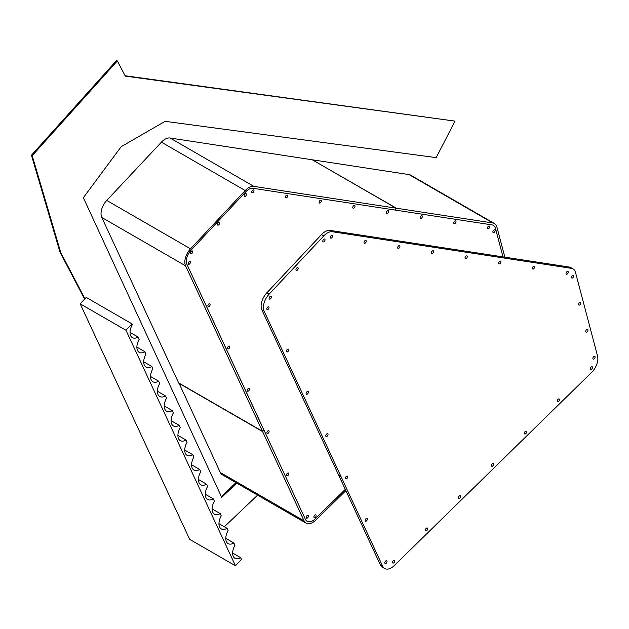 <?xml version="1.0" encoding="UTF-8"?>
<svg xmlns="http://www.w3.org/2000/svg" width="629" height="629" viewBox="0 0 629 629"><rect width="100%" height="100%" fill="white"/><g stroke="black" fill="none" stroke-linecap="round" stroke-linejoin="round"><path stroke-width="0.94" d="M504.851 257.182L496.894 227.014A13.217 7.634 120 0 0 494.465 223.539A13.217 7.634 120 0 0 492.853 222.981L396.356 208.199L395.555 210.125L492.051 224.899A11.102 6.408 -60 0 1 493.411 225.371A11.102 6.408 -60 0 1 495.448 228.288L502.996 256.899L495.448 228.288A11.102 6.408 120 0 0 493.411 225.371A11.102 6.408 120 0 0 492.051 224.899L253.039 188.299L395.24 210.078L396.042 208.152L253.833 186.373A13.217 7.634 120 0 0 245.2 190.54L190.532 248.817A13.217 7.634 120 0 0 185.563 265.823L262.45 431.274L263.763 429.874L186.939 264.353A11.102 6.408 -60 0 1 191.114 250.067L245.782 191.798A11.102 6.408 -60 0 1 253.039 188.299A11.102 6.408 120 0 0 245.782 191.798L191.114 250.067A11.102 6.408 120 0 0 186.939 264.353L263.976 430.118L262.6 431.588L304.082 520.867A13.217 7.634 120 0 0 306.087 523.139A13.217 7.634 120 0 0 315.758 520.112L345.864 490.651M312.519 159.939L396.356 208.199M312.566 159.829L409.062 174.603A13.217 7.634 -60 0 1 410.674 175.169L494.465 223.539M345.282 489.393L315.271 518.768A11.102 6.408 -60 0 1 307.141 521.307A11.102 6.408 -60 0 1 305.458 519.397L263.976 430.118L305.458 519.397A11.102 6.408 120 0 0 307.141 521.307A11.102 6.408 120 0 0 315.271 518.768L345.282 489.393M306.087 523.139L222.296 474.761A13.217 7.634 -60 0 1 220.299 472.489L178.951 383.061M262.6 431.588L178.809 383.21M396.042 208.152L312.251 159.782L170.05 138.003L253.833 186.373M170.05 138.003A13.217 7.634 -60 0 0 161.409 142.17L106.741 200.439A13.217 7.634 -60 0 0 101.772 217.453L178.66 382.904L262.45 431.274M224.372 526.756L257.607 495.149M84.6 299.121L59.944 251.977L60.706 252.418L84.946 298.759M59.944 251.977L31.45 155.229L32.213 155.67L60.706 252.418M31.45 155.229L116.577 60.494L117.34 60.934L32.213 155.67M125.085 75.747L455.034 121.122L125.281 76.109L117.34 60.934M236.732 483.103L221.73 497.382L83.343 197.703L121.193 146.691L165.105 121.334L436.188 157.627L455.034 121.122M235.969 482.655L221.361 496.572M244.217 195.729A1.588 0.912 -60 0 1 244.909 194.133A1.588 0.912 -60 0 1 246.128 193.708A1.588 0.912 -60 0 1 246.128 195.54A1.588 0.912 -60 0 1 244.539 196.452A1.588 0.912 -60 0 1 244.217 195.729M247.205 390.444A1.588 0.912 -60 0 1 247.897 388.848A1.588 0.912 -60 0 1 249.115 388.423A1.588 0.912 -60 0 1 249.115 390.255A1.588 0.912 -60 0 1 247.527 391.167A1.588 0.912 -60 0 1 247.205 390.444M352.759 207.452A1.588 0.912 -60 0 1 353.459 205.856A1.588 0.912 -60 0 1 354.677 205.431A1.588 0.912 -60 0 1 354.677 207.263A1.588 0.912 -60 0 1 353.089 208.175A1.588 0.912 -60 0 1 352.759 207.452M285.424 197.136A1.588 0.912 -60 0 1 286.116 195.54A1.588 0.912 -60 0 1 287.335 195.116A1.588 0.912 -60 0 1 287.335 196.948A1.588 0.912 -60 0 1 285.755 197.868A1.588 0.912 -60 0 1 285.424 197.136M207.869 305.812A1.588 0.912 -60 0 1 208.561 304.216A1.588 0.912 -60 0 1 209.787 303.791A1.588 0.912 -60 0 1 209.787 305.615A1.588 0.912 -60 0 1 208.199 306.535A1.588 0.912 -60 0 1 207.869 305.812M227.533 348.128A1.588 0.912 -60 0 1 228.225 346.532A1.588 0.912 -60 0 1 229.451 346.107A1.588 0.912 -60 0 1 229.451 347.939A1.588 0.912 -60 0 1 227.863 348.851A1.588 0.912 -60 0 1 227.533 348.128M217.359 224.356A1.588 0.912 -60 0 1 218.051 222.76A1.588 0.912 -60 0 1 219.277 222.336A1.588 0.912 -60 0 1 219.277 224.168A1.588 0.912 -60 0 1 217.689 225.08A1.588 0.912 -60 0 1 217.359 224.356M188.205 263.488A1.588 0.912 -60 0 1 188.897 261.892A1.588 0.912 -60 0 1 190.123 261.467A1.588 0.912 -60 0 1 190.123 263.299A1.588 0.912 -60 0 1 188.535 264.219A1.588 0.912 -60 0 1 188.205 263.488M386.434 212.61A1.588 0.912 -60 0 1 387.126 211.014A1.588 0.912 -60 0 1 388.345 210.589A1.588 0.912 -60 0 1 388.345 212.421A1.588 0.912 -60 0 1 386.764 213.333A1.588 0.912 -60 0 1 386.434 212.61M190.501 252.984A1.588 0.912 -60 0 1 191.192 251.38A1.588 0.912 -60 0 1 192.419 250.955A1.588 0.912 -60 0 1 192.419 252.787A1.588 0.912 -60 0 1 190.831 253.707A1.588 0.912 -60 0 1 190.501 252.984M251.757 191.987A1.588 0.912 -60 0 1 252.449 190.39A1.588 0.912 -60 0 1 253.668 189.958A1.588 0.912 -60 0 1 253.668 191.79A1.588 0.912 -60 0 1 252.08 192.71A1.588 0.912 -60 0 1 251.757 191.987M319.092 202.294A1.588 0.912 -60 0 1 319.784 200.698A1.588 0.912 -60 0 1 321.01 200.274A1.588 0.912 -60 0 1 321.01 202.106A1.588 0.912 -60 0 1 319.422 203.025A1.588 0.912 -60 0 1 319.092 202.294M453.768 222.925A1.588 0.912 -60 0 1 454.46 221.329A1.588 0.912 -60 0 1 455.687 220.905A1.588 0.912 -60 0 1 455.687 222.737A1.588 0.912 -60 0 1 454.099 223.649A1.588 0.912 -60 0 1 453.768 222.925M492.869 231.904A1.588 0.912 -60 0 1 493.561 230.308A1.588 0.912 -60 0 1 494.787 229.884A1.588 0.912 -60 0 1 494.787 231.716A1.588 0.912 -60 0 1 493.199 232.628A1.588 0.912 -60 0 1 492.869 231.904M420.101 217.768A1.588 0.912 -60 0 1 420.793 216.172A1.588 0.912 -60 0 1 422.02 215.747A1.588 0.912 -60 0 1 422.02 217.579A1.588 0.912 -60 0 1 420.431 218.491A1.588 0.912 -60 0 1 420.101 217.768M487.444 228.083A1.588 0.912 -60 0 1 488.135 226.487A1.588 0.912 -60 0 1 489.354 226.055A1.588 0.912 -60 0 1 489.354 227.887A1.588 0.912 -60 0 1 487.766 228.807A1.588 0.912 -60 0 1 487.444 228.083M266.869 432.76A1.588 0.912 -60 0 1 267.561 431.164A1.588 0.912 -60 0 1 268.78 430.739A1.588 0.912 -60 0 1 268.78 432.571A1.588 0.912 -60 0 1 267.199 433.491A1.588 0.912 -60 0 1 266.869 432.76M306.197 517.4A1.588 0.912 -60 0 1 306.889 515.804A1.588 0.912 -60 0 1 308.116 515.379A1.588 0.912 -60 0 1 308.116 517.203A1.588 0.912 -60 0 1 306.527 518.123A1.588 0.912 -60 0 1 306.197 517.4M313.902 516.912A1.588 0.912 -60 0 1 314.594 515.316A1.588 0.912 -60 0 1 315.813 514.892A1.588 0.912 -60 0 1 315.813 516.724A1.588 0.912 -60 0 1 314.225 517.643A1.588 0.912 -60 0 1 313.902 516.912M286.533 475.076A1.588 0.912 -60 0 1 287.225 473.48A1.588 0.912 -60 0 1 288.444 473.055A1.588 0.912 -60 0 1 288.444 474.887A1.588 0.912 -60 0 1 286.863 475.807A1.588 0.912 -60 0 1 286.533 475.076M131.98 323.849L125.957 330.264L80.182 303.831L86.204 297.415L131.98 323.849L132.342 324.627A11.33 6.542 120 0 0 132.373 337.655A11.33 6.542 120 0 0 138.113 337.05L130.03 332.379M125.957 330.264L235.458 565.778L189.683 539.352L80.182 303.831M235.458 565.778L241.481 559.362L240.71 557.719L232.628 553.048M138.113 337.05L139.182 339.338A11.33 6.542 120 0 0 139.213 352.366A11.33 6.542 120 0 0 144.953 351.76L146.022 354.048A11.33 6.542 120 0 0 146.054 367.077A11.33 6.542 120 0 0 151.793 366.471L152.863 368.759A11.33 6.542 120 0 0 152.894 381.787A11.33 6.542 120 0 0 158.634 381.182L159.703 383.47A11.33 6.542 120 0 0 159.735 396.498A11.33 6.542 120 0 0 165.474 395.893L166.543 398.181A11.33 6.542 120 0 0 166.575 411.209A11.33 6.542 120 0 0 172.315 410.603L173.384 412.891A11.33 6.542 120 0 0 173.415 425.919A11.33 6.542 120 0 0 179.155 425.314L180.216 427.61A11.33 6.542 120 0 0 180.256 440.63A11.33 6.542 120 0 0 185.995 440.025L187.057 442.321A11.33 6.542 120 0 0 187.096 455.341A11.33 6.542 120 0 0 192.836 454.736L193.897 457.031A11.33 6.542 120 0 0 193.929 470.052A11.33 6.542 120 0 0 199.676 469.446L200.737 471.742A11.33 6.542 120 0 0 200.769 484.762A11.33 6.542 120 0 0 206.516 484.157L207.578 486.453A11.33 6.542 120 0 0 207.609 499.473A11.33 6.542 120 0 0 213.357 498.868L214.418 501.164A11.33 6.542 120 0 0 214.45 514.184A11.33 6.542 120 0 0 220.189 513.579L221.259 515.874A11.33 6.542 120 0 0 221.29 528.903A11.33 6.542 120 0 0 227.03 528.289L228.099 530.585A11.33 6.542 120 0 0 228.13 543.613A11.33 6.542 120 0 0 233.87 543.008L234.939 545.296A11.33 6.542 120 0 0 234.971 558.324A11.33 6.542 120 0 0 240.71 557.719M233.87 543.008L225.787 538.338M227.03 528.289L218.947 523.627M220.189 513.579L212.107 508.916M213.357 498.868L205.266 494.205M206.516 484.157L198.426 479.487M199.676 469.446L191.586 464.776M192.836 454.736L184.745 450.065M185.995 440.025L177.905 435.354M179.155 425.314L171.064 420.644M172.315 410.603L164.224 405.933M165.474 395.893L157.384 391.222M158.634 381.182L150.551 376.512M151.793 366.471L143.711 361.801M144.953 351.76L136.87 347.09M495.361 466.616L591.582 372.447A13.217 7.634 120 0 0 597.55 356.045L575.48 272.381A13.217 7.634 120 0 0 573.05 268.913A13.217 7.634 120 0 0 571.439 268.355L332.419 231.747A13.217 7.634 120 0 0 323.778 235.914L269.11 294.183A13.217 7.634 120 0 0 264.149 311.198L382.668 566.234A13.217 7.634 120 0 0 384.665 568.506A13.217 7.634 120 0 0 394.344 565.487L495.369 466.616M365.119 520.45A1.588 0.912 -60 0 1 365.811 518.854A1.588 0.912 -60 0 1 367.029 518.43A1.588 0.912 -60 0 1 367.029 520.262A1.588 0.912 -60 0 1 365.449 521.174A1.588 0.912 -60 0 1 365.119 520.45M392.488 562.287A1.588 0.912 -60 0 1 393.18 560.691A1.588 0.912 -60 0 1 394.399 560.266A1.588 0.912 -60 0 1 394.399 562.098A1.588 0.912 -60 0 1 392.811 563.01A1.588 0.912 -60 0 1 392.488 562.287M491.359 465.515A1.588 0.912 -60 0 1 492.051 463.919A1.588 0.912 -60 0 1 493.278 463.494A1.588 0.912 -60 0 1 493.278 465.326A1.588 0.912 -60 0 1 491.689 466.238A1.588 0.912 -60 0 1 491.359 465.515M425.44 530.027A1.588 0.912 -60 0 1 426.132 528.431A1.588 0.912 -60 0 1 427.358 528.006A1.588 0.912 -60 0 1 427.358 529.838A1.588 0.912 -60 0 1 425.77 530.75A1.588 0.912 -60 0 1 425.44 530.027M384.783 562.766A1.588 0.912 -60 0 1 385.475 561.17A1.588 0.912 -60 0 1 386.701 560.746A1.588 0.912 -60 0 1 386.701 562.578A1.588 0.912 -60 0 1 385.113 563.49A1.588 0.912 -60 0 1 384.783 562.766M345.455 478.134A1.588 0.912 -60 0 1 346.147 476.538A1.588 0.912 -60 0 1 347.365 476.114A1.588 0.912 -60 0 1 347.365 477.946A1.588 0.912 -60 0 1 345.777 478.858A1.588 0.912 -60 0 1 345.455 478.134M458.399 497.775A1.588 0.912 -60 0 1 459.091 496.171A1.588 0.912 -60 0 1 460.318 495.746A1.588 0.912 -60 0 1 460.318 497.578A1.588 0.912 -60 0 1 458.73 498.498A1.588 0.912 -60 0 1 458.399 497.775M566.029 273.45A1.588 0.912 -60 0 1 566.721 271.854A1.588 0.912 -60 0 1 567.94 271.429A1.588 0.912 -60 0 1 567.94 273.261A1.588 0.912 -60 0 1 566.352 274.173A1.588 0.912 -60 0 1 566.029 273.45M585.725 331.357A1.588 0.912 -60 0 1 586.417 329.761A1.588 0.912 -60 0 1 587.635 329.337A1.588 0.912 -60 0 1 587.635 331.168A1.588 0.912 -60 0 1 586.055 332.081A1.588 0.912 -60 0 1 585.725 331.357M592.856 358.404A1.588 0.912 -60 0 1 593.548 356.808A1.588 0.912 -60 0 1 594.775 356.384A1.588 0.912 -60 0 1 594.775 358.208A1.588 0.912 -60 0 1 593.186 359.128A1.588 0.912 -60 0 1 592.856 358.404M498.687 263.134A1.588 0.912 -60 0 1 499.379 261.538A1.588 0.912 -60 0 1 500.598 261.114A1.588 0.912 -60 0 1 500.598 262.946A1.588 0.912 -60 0 1 499.017 263.865A1.588 0.912 -60 0 1 498.687 263.134M524.319 433.255A1.588 0.912 -60 0 1 525.011 431.659A1.588 0.912 -60 0 1 526.229 431.235A1.588 0.912 -60 0 1 526.229 433.066A1.588 0.912 -60 0 1 524.649 433.986A1.588 0.912 -60 0 1 524.319 433.255M590.238 368.743A1.588 0.912 -60 0 1 590.93 367.147A1.588 0.912 -60 0 1 592.148 366.723A1.588 0.912 -60 0 1 592.148 368.555A1.588 0.912 -60 0 1 590.56 369.467A1.588 0.912 -60 0 1 590.238 368.743M571.454 277.271A1.588 0.912 -60 0 1 572.146 275.675A1.588 0.912 -60 0 1 573.365 275.25A1.588 0.912 -60 0 1 573.365 277.082A1.588 0.912 -60 0 1 571.785 278.002A1.588 0.912 -60 0 1 571.454 277.271M532.354 268.292A1.588 0.912 -60 0 1 533.046 266.696A1.588 0.912 -60 0 1 534.273 266.271A1.588 0.912 -60 0 1 534.273 268.103A1.588 0.912 -60 0 1 532.684 269.015A1.588 0.912 -60 0 1 532.354 268.292M578.586 304.318A1.588 0.912 -60 0 1 579.278 302.722A1.588 0.912 -60 0 1 580.504 302.297A1.588 0.912 -60 0 1 580.504 304.129A1.588 0.912 -60 0 1 578.916 305.041A1.588 0.912 -60 0 1 578.586 304.318M557.278 401.003A1.588 0.912 -60 0 1 557.97 399.407A1.588 0.912 -60 0 1 559.189 398.983A1.588 0.912 -60 0 1 559.189 400.815A1.588 0.912 -60 0 1 557.601 401.727A1.588 0.912 -60 0 1 557.278 401.003M397.677 247.669A1.588 0.912 -60 0 1 398.369 246.073A1.588 0.912 -60 0 1 399.596 245.648A1.588 0.912 -60 0 1 399.596 247.48A1.588 0.912 -60 0 1 398.008 248.392A1.588 0.912 -60 0 1 397.677 247.669M330.335 237.353A1.588 0.912 -60 0 1 331.027 235.757A1.588 0.912 -60 0 1 332.254 235.332A1.588 0.912 -60 0 1 332.254 237.164A1.588 0.912 -60 0 1 330.665 238.077A1.588 0.912 -60 0 1 330.335 237.353M269.086 298.35A1.588 0.912 -60 0 1 269.778 296.754A1.588 0.912 -60 0 1 271.005 296.33A1.588 0.912 -60 0 1 271.005 298.162A1.588 0.912 -60 0 1 269.416 299.074A1.588 0.912 -60 0 1 269.086 298.35M465.02 257.976A1.588 0.912 -60 0 1 465.712 256.38A1.588 0.912 -60 0 1 466.93 255.956A1.588 0.912 -60 0 1 466.93 257.788A1.588 0.912 -60 0 1 465.342 258.708A1.588 0.912 -60 0 1 465.02 257.976M266.79 308.863A1.588 0.912 -60 0 1 267.482 307.267A1.588 0.912 -60 0 1 268.701 306.842A1.588 0.912 -60 0 1 268.701 308.674A1.588 0.912 -60 0 1 267.121 309.586A1.588 0.912 -60 0 1 266.79 308.863M295.945 269.723A1.588 0.912 -60 0 1 296.636 268.127A1.588 0.912 -60 0 1 297.855 267.702A1.588 0.912 -60 0 1 297.855 269.534A1.588 0.912 -60 0 1 296.275 270.454A1.588 0.912 -60 0 1 295.945 269.723M306.119 393.495A1.588 0.912 -60 0 1 306.81 391.898A1.588 0.912 -60 0 1 308.037 391.474A1.588 0.912 -60 0 1 308.037 393.306A1.588 0.912 -60 0 1 306.449 394.226A1.588 0.912 -60 0 1 306.119 393.495M286.454 351.179A1.588 0.912 -60 0 1 287.146 349.582A1.588 0.912 -60 0 1 288.373 349.158A1.588 0.912 -60 0 1 288.373 350.99A1.588 0.912 -60 0 1 286.785 351.902A1.588 0.912 -60 0 1 286.454 351.179M364.01 242.511A1.588 0.912 -60 0 1 364.702 240.915A1.588 0.912 -60 0 1 365.921 240.49A1.588 0.912 -60 0 1 365.921 242.322A1.588 0.912 -60 0 1 364.333 243.234A1.588 0.912 -60 0 1 364.01 242.511M431.345 252.827A1.588 0.912 -60 0 1 432.037 251.23A1.588 0.912 -60 0 1 433.263 250.806A1.588 0.912 -60 0 1 433.263 252.63A1.588 0.912 -60 0 1 431.675 253.55A1.588 0.912 -60 0 1 431.345 252.827M325.783 435.811A1.588 0.912 -60 0 1 326.475 434.214A1.588 0.912 -60 0 1 327.701 433.79A1.588 0.912 -60 0 1 327.701 435.622A1.588 0.912 -60 0 1 326.113 436.542A1.588 0.912 -60 0 1 325.783 435.811M322.795 241.104A1.588 0.912 -60 0 1 323.495 239.507A1.588 0.912 -60 0 1 324.713 239.083A1.588 0.912 -60 0 1 324.713 240.907A1.588 0.912 -60 0 1 323.125 241.827A1.588 0.912 -60 0 1 322.795 241.104M573.05 268.913L570.762 267.584A13.217 7.634 120 0 0 569.151 267.026L330.131 230.426A13.217 7.634 120 0 0 321.49 234.593L266.822 292.862A13.217 7.634 120 0 0 261.861 309.877L338.748 475.327L341.185 476.963L338.897 475.642L380.38 564.913A13.217 7.634 120 0 0 382.377 567.185L384.665 568.506M409.062 174.603L492.853 222.981M304.082 520.867L220.299 472.489M101.772 217.453L185.563 265.823M106.741 200.439L190.532 248.817M161.409 142.17L245.2 190.54M338.748 475.327L341.036 476.648M261.861 309.877L264.149 311.198M266.822 292.862L269.11 294.183M321.49 234.593L323.778 235.914M330.131 230.426L332.419 231.747M569.151 267.026L571.439 268.355M380.38 564.913L382.668 566.234"/></g></svg>
